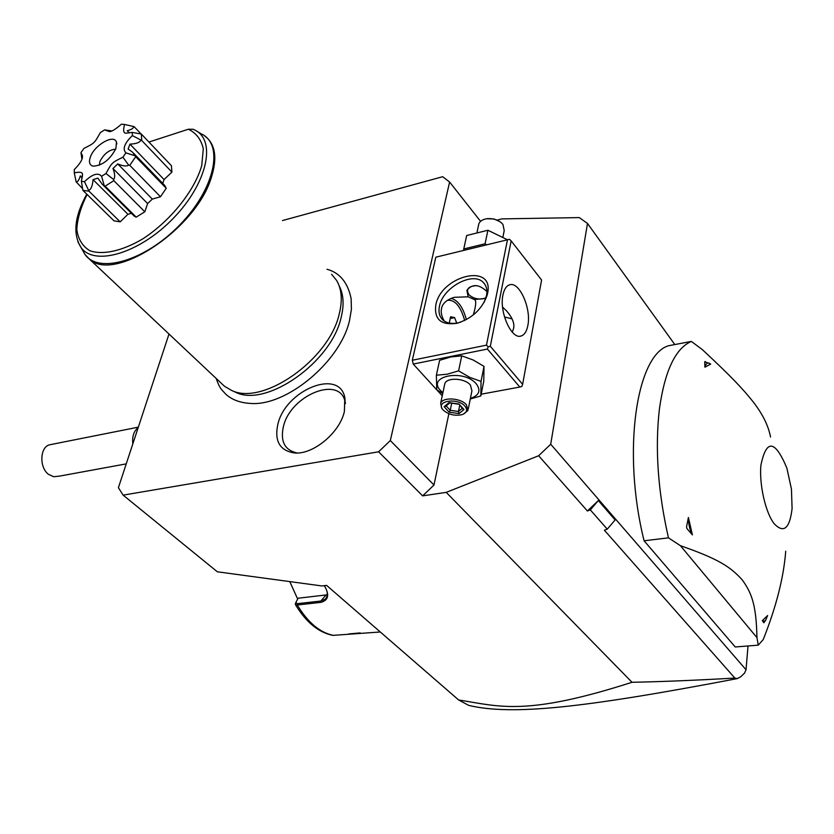 <?xml version="1.0" encoding="UTF-8"?>
<svg xmlns="http://www.w3.org/2000/svg" width="834" height="834" viewBox="0 0 834 834"><rect width="100%" height="100%" fill="white"/><g stroke="black" fill="none" stroke-linecap="round" stroke-linejoin="round"><path stroke-width="1.25" d="M744.501 673.163L740.696 676.781L737.225 678.615L734.848 678.063L604.379 530.216L607.256 529.152L615.127 519.947L598.332 500.567L587.407 510.992L538.649 455.75L550.711 444.22L746.034 669.765L744.501 673.163M538.649 455.75L446.211 492.362L632.016 682.285C662.175 681.68 696.453 680.273 734.848 678.063M607.256 529.152L590.316 509.897L587.407 510.992M169 334.027L118.397 487.702L123.13 495.135L217.351 571.801L321.945 585.948L326.605 585.395L458.617 699.955C499.806 706.502 525.774 716.364 632.016 682.285M123.13 495.135L378.584 451.799L390.322 440.56L449.62 182.041L442.656 176.714L282.507 220.551M446.211 492.362L422.629 495.876L378.584 451.799M497.189 220.061L501.849 218.894L579.265 217.591L587.49 223.439L674.81 344.557M480.572 221.333L449.62 182.041M422.629 495.876L433.982 485.013L390.322 440.56M433.982 485.013L448.869 413.716M413.237 364.062L487.4 349.06L488.161 346.85L486.472 345.14L507.458 239.796L435.817 257.185L412.319 360.257L413.237 364.062L442.239 395.806M435.817 257.185L509.511 239.295L511.148 240.89L490.319 346.266L488.161 346.85M216.173 378.438C219.895 389.071 221.531 389.436 226.004 394.388C232.133 399.903 240.505 402.937 251.107 403.479C287 406.033 340.376 361.362 349.488 320.673L351.416 309.237L351.145 298.77C347.861 282.59 339.813 272.749 327.001 269.257M277.91 424.058C285.666 390.114 339.271 368.086 344.807 397.526L344.39 411.527C339.678 432.94 312.781 455.072 294.235 452.935C279.661 450.537 274.219 440.915 277.91 424.058M339.188 285.937C343.629 294.433 344.265 305.015 341.085 317.681C331.244 362.498 266.088 407.889 235.574 392.241L233.749 391.407M221.25 383.223L224.44 386.225L231.393 390.322C262.47 406.283 329.117 359.819 339.219 314.053C342.638 300.396 341.752 289.169 336.571 280.37L331.578 274.271M148.942 142.051L188.359 129.239L193.217 129.27L194.822 130.041C216.611 140.393 207.353 183.282 173.535 218.06C140.018 253.088 94.659 266.63 81.075 247.594L77.854 241.704M122.921 157.188L125.913 152.883C122.306 148.973 124.464 143.208 132.387 135.598L132.22 132.398L126.685 133.106C123.536 133.711 122.838 130.834 124.579 124.464L121.451 124.203C114.998 129.718 110.88 132.147 109.108 131.491L104.552 129.895L100.33 132.627C94.263 143.396 94.742 142.937 83.911 148.421L80.981 152.58L81.534 153.831C84.036 156.907 81.607 162.161 74.268 169.594L74.299 172.836C80.095 171.648 82.806 172.273 82.441 174.713L81.388 181.291L84.474 181.697C92.376 174.077 98.078 172.273 101.592 176.276L105.96 173.503C112.204 162.244 111.61 162.818 122.921 157.188L128.644 165.101L129.77 165.32L135.723 156.74L166.237 188.286L160.462 196.761L152.309 199.086L147.639 203.569L144.824 211.794L136.213 217.142L134.378 216.246L102.342 184.356L97.859 178.122L93.043 179.644L127.936 214.275L131.449 213.327M166.237 188.286L164.705 185.429L133.721 153.373M162.755 183.417L164.058 179.55L171.919 172.117L171.408 165.685L141.353 134.076L132.22 132.398M89.009 191.184L120.19 221.844L114.029 220.864L82.868 190.34L89.009 191.184L84.474 181.697M120.19 221.844L127.936 214.275M133.794 215.662L134.378 216.246M129.77 165.32L160.462 196.761M128.644 165.101C126.632 166.55 123.005 166.154 117.75 163.923L152.309 199.086M117.75 163.923L112.986 168.499L147.639 203.569M112.986 168.499C114.977 173.879 115.196 177.548 113.643 179.529L105.96 173.503M144.824 211.794L113.831 180.655L113.643 179.529M113.831 180.655L105.115 186.17L136.213 217.142M101.592 176.276L104.187 185.523L105.115 186.17M104.187 185.523L102.342 184.356M93.043 179.644C92.564 185.502 91.229 189.037 89.04 190.246M81.388 181.291L82.868 190.34M82.159 178.153L80.325 175.88C79.074 180.123 77.666 182.093 76.102 181.791L74.299 172.836M82.305 188.296L76.102 181.791M104.552 129.895L111.839 130.938M127.435 125.1L134.097 126.622L140.998 133.878M124.579 124.464L134.097 126.622M133.544 126.518C133.742 128.155 131.636 129.562 127.237 130.74L129.374 132.929M141.353 134.076L141.728 140.477L171.919 172.117M132.387 135.598L141.728 140.477M140.769 140.487C139.455 142.645 135.848 143.865 129.948 144.146L164.058 179.55M129.948 144.146L128.123 149.015L132.616 152.236L135.108 155.77L125.913 152.883M135.723 156.74L135.108 155.77M115.916 148.535L116.458 142.103C114.081 133.805 94.555 144.97 90.426 156.875C88.592 162.057 89.488 165.153 93.127 166.164C102.321 165.653 109.921 159.784 115.916 148.535M81.878 159.044L80.981 152.58M115.655 149.192C109.254 149.661 104.021 153.737 99.944 161.421L99.35 165.215M345.453 403.531L345.172 402.092C340.084 374.862 290.513 395.108 283.424 426.497C280.13 441.353 284.696 450.183 297.123 452.998M550.711 444.22L587.49 223.439M748.015 645.964L746.034 669.765M644.088 540.786L668.461 537.847C657.859 491.278 654.857 448.192 659.465 408.597C664.875 370.692 675.498 348.299 691.344 341.419L668.566 345.745C636.478 354.95 621.778 451.319 644.088 540.786L735.223 646.976L758.262 645.151L763.214 639.574C776.204 606.923 783.699 577.472 785.722 551.222M737.225 678.615C581.59 708.327 511.586 715.562 468.739 705.397L458.617 699.955M324.343 585.666C329.701 594.798 328.513 600.365 320.777 602.377L297.279 604.994L295.413 604.577L295.789 602.701M295.413 604.577C306.057 622.247 318.546 632.516 332.881 635.383L380.294 631.984M360.225 632.912L348.758 633.944M324.27 585.676C327.929 591.316 328.262 595.82 325.26 599.198L320.809 601.043L297.311 603.67L295.841 602.575L298.072 598.228L327.293 594.809M297.665 599.031L289.773 581.59M668.461 537.847L680.408 545.686L756.959 637.635L758.262 645.151M691.344 341.419L702.311 349.582C731.814 377.072 742.917 388.936 753.55 402.342C762.756 414.321 768.427 425.893 770.553 437.047M792.091 508.584L791.445 489.12L786.879 468.114C775.005 439.768 766.342 438.851 760.879 465.341C759.169 484.512 765.424 512.243 773.952 523.471C783.626 533.75 789.673 528.787 792.091 508.584M704.918 367.189C706.117 362.978 708.024 361.956 710.651 364.124L704.918 367.189L704.72 361.789L710.151 363.697M680.408 545.686C718.283 558.905 730.428 566.734 742.27 579.932C752.424 593.86 756.25 606.568 756.959 637.635M692.397 534.896L686.924 528.527L686.538 526.838L688.404 517.507L692.397 534.896C689.791 530.028 688.467 524.232 688.404 517.507M765.518 620.517L763.829 622.758L762.339 620.621L767.624 615.544L765.508 620.527L763.996 621.205L762.339 620.621M686.538 526.838L686.924 528.527M705.293 361.508L704.72 361.789M486.472 345.14L412.319 360.257M435.796 305.056C441.092 275.293 494.666 262.543 487.556 293.474L487.014 295.653C481.718 309.56 471.637 318.786 456.751 323.331C441.04 325.448 434.055 319.349 435.796 305.056M507.458 239.796L509.511 239.295M490.319 346.266L522.637 384.328L521.865 386.455L519.791 387.049L481.176 394.201M487.4 349.06L519.791 387.049M522.637 384.328L541.589 280.016L511.148 240.89M527.839 325.552C526.702 331.379 524.492 334.851 521.198 335.977C511.596 340.001 499.003 311.968 502.965 294.902C504.132 289.335 506.29 285.989 509.418 284.884C519.175 280.818 531.56 308.507 527.839 325.552M512.264 332.141L513.567 328.533C514.745 323.686 512.493 317.89 506.791 311.155L502.579 307.1M460.681 322.174L458.554 322.748C451.757 324.197 446.471 323.217 442.698 319.818C439.351 316.472 438.277 311.916 439.476 306.141C442.729 287.49 473.149 270.956 483.397 282.559C486.503 285.781 487.546 290.138 486.503 295.653L484.064 302.481M444.303 321.09C441.561 316.326 440.644 312.145 441.54 308.538C442.374 303.534 446.597 299.792 454.207 297.311L468.166 296.81L466.884 290.378C472.242 283.664 478.924 284.05 486.91 291.535M466.894 290.347L468.385 294.121L469.813 295.507M484.325 298.447L485.951 297.842M485.763 298.416L474.254 299.5L468.166 296.81M476.975 285.624C468.52 286.052 465.789 288.991 468.76 294.433L469.261 294.986C473.107 298.322 477.767 299.573 483.24 298.739L485.982 297.738M512.076 318.89L504.497 316.962M474.254 299.5C476.485 300.063 476.162 305.213 473.295 314.96M464.663 320.485C460.681 306.339 454.989 299.614 447.587 300.303L447.285 300.407M448.014 300.177L447.326 300.376M466.373 319.599C462.953 307.12 457.845 300.052 451.038 298.384M456.73 323.102L454.613 317.598L450.579 316.764L449.286 323.071M454.613 317.598L450.193 318.557M470.293 398.986L480.832 395.942L483.772 381.044L484.012 366.366L473.128 359.975L461.734 355.847L450.871 356.952L439.612 360.309L436.37 375.217L436.766 389.801L442.718 393.554M484.012 366.366L481.03 381.388L469.605 377.291L458.606 370.859L447.201 374.205L436.37 375.217M461.734 355.847L458.606 370.859M480.832 395.942L481.03 381.388M470.407 398.402C479.216 395.42 481.176 390.583 476.308 383.89C463.725 368.586 426.101 376.04 440.654 390.656L442.896 392.731M468.281 408.962L471.929 390.823L470.397 385.016C464.83 378.083 446.888 377.135 444.835 383.619L444.501 385.183M442.864 409.671C435.067 400.966 457.532 397.265 464.945 406.137C467.895 410.015 466.863 412.861 461.838 414.707C454.603 416.114 448.4 414.571 443.229 410.088L442.979 409.838M463.35 414.144L467.968 410.505L466.404 404.751C460.764 397.86 442.698 396.838 440.654 403.26L441.874 408.681M449.161 412.194L459.034 413.591L463.975 409.525L458.971 404.01L449.015 402.613L444.136 406.731L449.161 412.194L450.224 410.328L458.45 411.485L462.265 408.337M444.136 406.731L445.783 406.241L449.693 402.947M449.015 402.613L449.922 402.749M458.971 404.01L462.776 408.9M463.975 409.525L462.891 409.025M459.034 413.591L458.45 411.485L459.68 405.491M451.705 403.229L450.224 410.328L446.169 405.918M486.618 244.842L485.086 243.778L463.767 248.97L463.704 250.408M507.51 239.775L487.911 230.247L466.686 235.511L463.767 248.97M487.911 230.247L485.086 243.778M499.9 221.656L494.041 218.967L486.754 218.748C492.31 218.174 497.147 219.488 501.255 222.668L502.933 224.388L504.216 230.57L502.954 236.846M486.754 218.748C482.657 219.415 480.019 221.073 478.862 223.731L478.507 225.42M487.442 218.591L486.013 218.873M138.142 427.748C133.857 430.969 132.074 436.37 132.804 443.959M50.791 444.564L49.873 444.751C39.886 446.597 38.948 467.52 48.622 474.421L53.71 476.725L59.621 476.099L126.236 463.871M590.316 509.897L598.332 500.567M204.393 135.733L206.749 137.61C215.558 145.794 217.132 158.95 211.461 177.079C196.376 229.121 113.977 283.299 89.353 259.03L85.933 255.694M84.974 254.453L82.754 250.544M82.024 249.251L85.068 254.599C99.048 274.25 145.616 260.583 180.008 224.68C214.713 189.047 224.148 144.928 201.776 134.128M188.359 129.239C196.261 133.002 201.234 139.539 203.308 148.869L201.724 165.643C194.541 190.871 170.438 220.947 142.739 238.91C122.025 251.107 102.822 255.267 89.843 250.721C82.472 246.218 78.135 239.16 76.822 229.548C77.343 218.873 80.773 207.186 87.101 194.489M297.311 603.67L297.279 604.994C307.954 622.664 320.089 632.808 333.652 635.414M320.777 602.377L320.809 601.043L326 595.049M235.574 392.241L231.393 390.322M224.44 386.225L89.353 259.03L85.068 254.599L81.075 247.594C72.61 234.104 74.518 216.298 86.799 194.186M197.032 131.345L201.036 133.701M194.822 130.041L193.217 129.27M82.441 174.713L82.42 176.474M109.108 131.491L109.88 131.449M116.812 143.98L116.458 142.103M345.172 402.092L344.807 397.526M295.538 452.998L294.235 452.935M295.309 603.806L295.747 602.826M325.26 599.198L326.219 598.093M521.198 335.977L520.26 336.165M486.013 297.634L487.014 295.653M458.554 322.748L456.751 323.331M484.846 284.331L483.397 282.559M509.365 314.303L506.791 311.155M444.835 383.619L440.654 403.26M449.516 402.926L458.564 404.188M477.111 231.956L478.862 223.731M138.329 427.154L49.873 444.751"/></g></svg>
